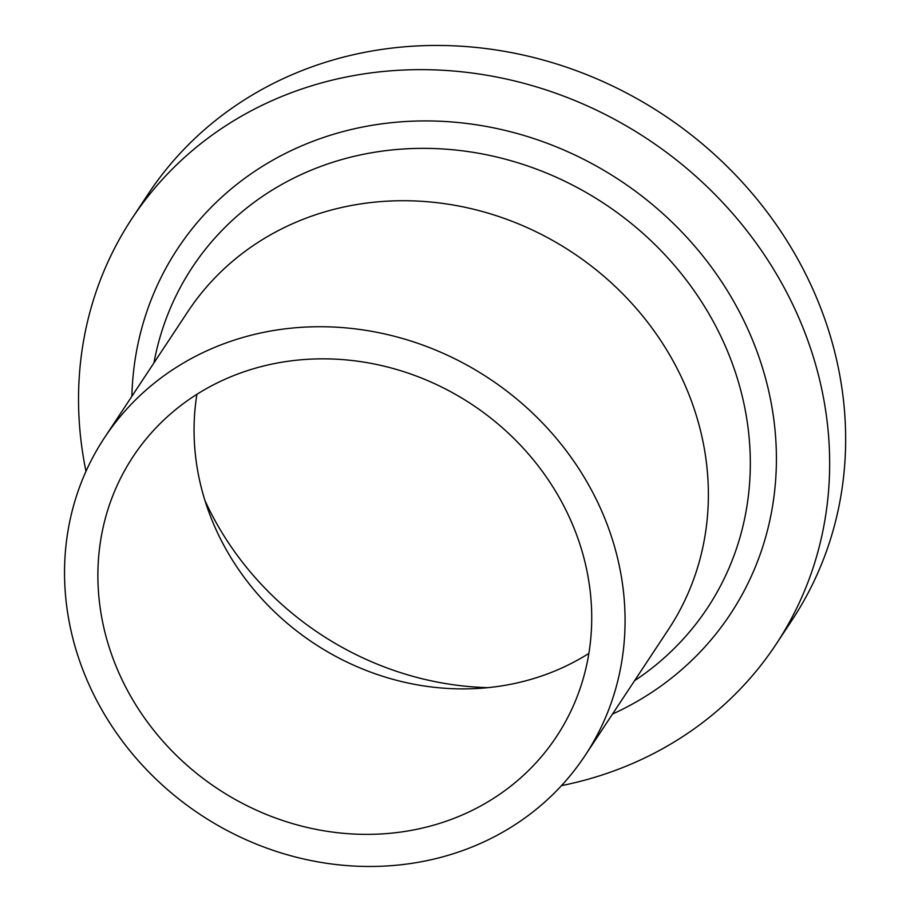 <?xml version="1.0" encoding="UTF-8"?>
<svg xmlns="http://www.w3.org/2000/svg" width="910" height="910" viewBox="0 0 910 910"><rect width="100%" height="100%" fill="white"/><g stroke="black" fill="none" stroke-linecap="round" stroke-linejoin="round"><path stroke-width="1.36" d="M85.995 471.289A386.045 350.441 33.5 0 1 132.075 218.389A386.045 350.441 33.5 0 1 477.807 73.824A386.045 350.441 33.5 0 1 797.911 315.736A386.045 350.441 33.5 0 1 776.128 644.189A386.045 350.441 33.5 0 1 561.481 785.637M132.075 218.389L148.068 194.194A386.045 350.441 33.5 0 1 493.8 49.629A386.045 350.441 33.5 0 1 813.904 291.541A386.045 350.441 33.5 0 1 792.121 619.994L776.128 644.189M104.491 437.721L187.79 311.721A288.095 261.523 33.5 0 1 445.809 203.84A288.095 261.523 33.5 0 1 684.684 384.361A288.095 261.523 33.5 0 1 668.429 629.481L585.119 755.482A288.095 261.523 33.5 0 1 327.111 863.362A288.095 261.523 33.5 0 1 88.225 682.841A288.095 261.523 33.5 0 1 104.491 437.721A288.095 261.523 33.5 0 1 362.498 329.841A288.095 261.523 33.5 0 1 601.385 510.362A288.095 261.523 33.5 0 1 585.119 755.482M588.861 653.426A253.81 230.401 33.5 0 1 471.323 688.756A253.81 230.401 33.5 0 1 214.931 527.106A253.81 230.401 33.5 0 1 210.46 516.288A253.81 230.401 33.5 0 1 196.924 394.303M570.854 520.634A253.81 230.401 33.5 0 1 556.522 736.577A253.81 230.401 33.5 0 1 329.215 831.626A253.81 230.401 33.5 0 1 118.755 672.581A253.81 230.401 33.5 0 1 133.088 456.627A253.81 230.401 33.5 0 1 360.394 361.588A253.81 230.401 33.5 0 1 570.854 520.634M487.828 687.653A299.617 271.988 33.5 0 1 205 500.671M153.938 362.919A308.797 280.314 33.5 0 1 413.663 148.501A308.797 280.314 33.5 0 1 724.929 345.186A308.797 280.314 33.5 0 1 634.577 680.68M131.87 396.294A331.308 300.755 33.5 0 1 391.63 122.668A331.308 300.755 33.5 0 1 749.169 332.116A331.308 300.755 33.5 0 1 612.51 714.054"/></g></svg>
